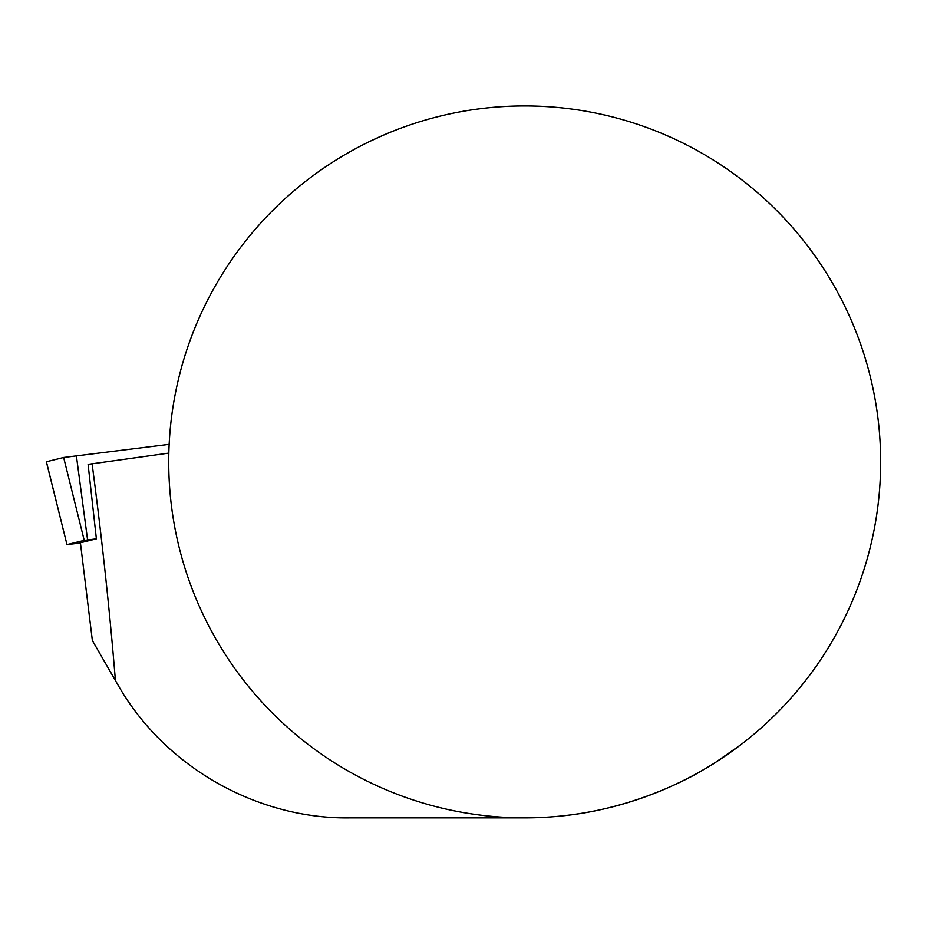 <?xml version="1.0" encoding="UTF-8"?>
<svg xmlns="http://www.w3.org/2000/svg" width="927" height="927" viewBox="0 0 927 927"><rect width="100%" height="100%" fill="white"/><g stroke="black" fill="none" stroke-linecap="round" stroke-linejoin="round"><path stroke-width="1.39" d="M168.818 453.106L88.1 464.346L96.385 538.83L84.23 540.36L66.976 544.612L80.429 543.002M92.04 463.373C101.935 538.332 109.734 610.719 115.411 680.534L92.364 640.557L80.406 542.77L96.385 538.83M740.708 744.821L712.77 764.3L702.666 770.175C702.851 770.094 642.77 807.88 561.692 815.934M880.65 461.901A355.968 355.968 0 0 0 346.698 153.627A355.968 355.968 0 0 0 346.698 770.175A355.968 355.968 0 0 0 880.65 461.901M664.196 134.403L675.713 139.56M385.168 134.403L369.711 141.437M115.411 680.534L117.544 684.23C166.176 769.989 260.661 818.97 348.83 817.869L524.682 817.869M46.408 461.727L66.987 544.612L46.35 461.75L63.65 457.474L169.143 444.346L63.639 457.474L46.408 461.75M84.23 540.36L63.65 457.474M76.385 455.783L87.59 539.92M80.406 542.77L92.364 640.557"/></g></svg>
